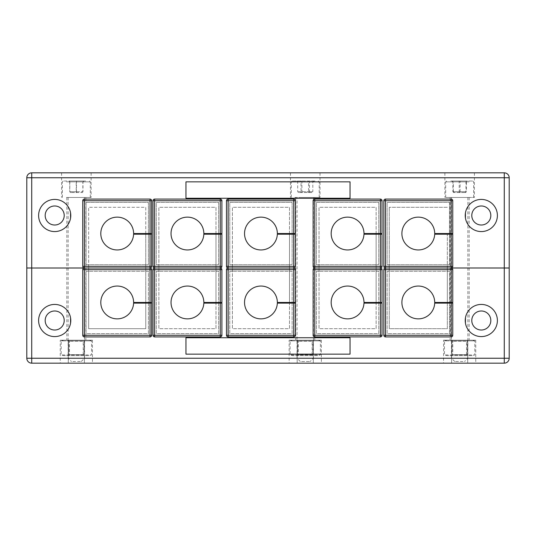 <?xml version="1.0" encoding="UTF-8"?>
<svg xmlns="http://www.w3.org/2000/svg" width="536" height="536" viewBox="0 0 536 536"><rect width="100%" height="100%" fill="white"/><g stroke="black" fill="none" stroke-linecap="round" stroke-linejoin="round"><path stroke-width="0.4" stroke-dasharray="2.68 2.01" d="M70.558 317.868A16.08 16.08 0 0 0 53.372 304.481A16.08 16.08 0 0 0 38.612 320.508A16.08 16.08 0 0 0 53.372 336.534A16.08 16.08 0 0 0 70.558 323.141M465.442 323.141A16.08 16.08 0 0 0 482.628 336.534A16.08 16.08 0 0 0 497.388 320.508A16.08 16.08 0 0 0 482.628 304.481A16.08 16.08 0 0 0 465.442 317.868M471.787 320.508A9.514 9.514 0 0 0 481.308 330.022A9.514 9.514 0 0 0 490.822 320.508A9.514 9.514 0 0 0 481.308 310.987A9.514 9.514 0 0 0 471.787 320.508M45.178 320.508A9.514 9.514 0 0 0 54.692 330.022A9.514 9.514 0 0 0 64.213 320.508A9.514 9.514 0 0 0 54.692 310.987A9.514 9.514 0 0 0 45.178 320.508M76.353 268.013L85.867 267.987L76.353 268.013M76.353 340.199L85.867 340.199L76.353 340.199M459.647 268.013L469.161 267.987L459.647 268.013M459.647 340.199L469.161 340.199L459.647 340.199M76.353 172.833L91.12 172.833L76.353 172.833M76.353 197.442L91.12 197.442L76.353 197.442M305.245 172.833L320.012 172.833L305.245 172.833M305.245 197.442L320.012 197.442L305.245 197.442M305.245 340.199L314.766 340.199L305.245 340.199M459.647 172.833L474.414 172.833L459.647 172.833M459.647 197.442L474.414 197.442L459.647 197.442M70.558 212.859A16.08 16.08 0 0 0 53.372 199.466A16.08 16.08 0 0 0 38.612 215.492A16.08 16.08 0 0 0 53.372 231.519A16.08 16.08 0 0 0 70.558 218.132M45.178 215.492A9.514 9.514 0 0 0 54.692 225.013A9.514 9.514 0 0 0 64.213 215.492A9.514 9.514 0 0 0 54.692 205.978A9.514 9.514 0 0 0 45.178 215.492M465.442 218.132A16.08 16.08 0 0 0 482.628 231.519A16.08 16.08 0 0 0 497.388 215.492A16.08 16.08 0 0 0 482.628 199.466A16.08 16.08 0 0 0 465.442 212.859M471.787 215.492A9.514 9.514 0 0 0 481.308 225.013A9.514 9.514 0 0 0 490.822 215.492A9.514 9.514 0 0 0 481.308 205.978A9.514 9.514 0 0 0 471.787 215.492M376.131 233.542L376.131 207.291L319.027 207.291L319.027 328.709L376.131 328.709L376.131 207.291L319.027 207.291L319.027 328.709L376.131 328.709L376.131 303.115M289.494 233.542L289.494 207.291L232.396 207.291L232.396 328.709L289.494 328.709L289.494 207.291L232.396 207.291L232.396 328.709L289.494 328.709L289.494 303.115M215.988 233.542L215.988 207.291L158.884 207.291L158.884 328.709L215.988 328.709L215.988 207.291L158.884 207.291L158.884 328.709L215.988 328.709L215.988 303.115M145.759 233.542L145.759 207.291L88.661 207.291L88.661 267.987L84.159 267.987L88.661 268.013L88.661 328.709L145.759 328.709L145.759 207.291L88.661 207.291L88.661 267.987L26.8 268.013L26.8 358.242A4.925 4.925 0 0 0 31.725 363.167L504.276 363.167A4.925 4.925 0 0 0 509.2 358.242L509.2 177.758A4.925 4.925 0 0 0 504.276 172.833L31.725 172.833A4.925 4.925 0 0 0 26.8 177.758L26.8 267.987L88.661 267.987L88.661 328.709L145.759 328.709L145.759 303.115M447.339 302.458L447.339 268.013L451.346 268.013L447.339 267.987L447.339 234.199M145.759 234.199L145.759 302.458M447.339 233.542L447.339 267.987L509.2 267.987L447.339 268.013L447.339 328.709L389.257 328.709L389.257 207.291L389.257 328.709L447.339 328.709L447.339 303.115M447.339 207.291L389.257 207.291L447.339 207.291M376.131 234.199L376.131 302.458M289.494 234.199L289.494 302.458M215.988 234.199L215.988 302.458M467.7 363.167L451.593 363.167L467.7 363.167L467.7 340.199L475.754 340.199L451.593 340.199L467.7 340.199L467.7 363.167M443.54 363.167L451.593 363.167L443.54 363.167L443.54 340.199L451.593 340.199L443.54 340.199M313.299 363.167L297.192 363.167L313.299 363.167L313.299 340.199L321.352 340.199L297.192 340.199L313.299 340.199L313.299 363.167M289.145 363.167L297.192 363.167L289.145 363.167L289.145 340.199L297.192 340.199L289.145 340.199M84.407 363.167L68.3 363.167L84.407 363.167L84.407 340.199L92.46 340.199L68.3 340.199L84.407 340.199L84.407 363.167M60.246 363.167L68.3 363.167L60.246 363.167L60.246 340.199L68.3 340.199L60.246 340.199M68.3 340.199L68.3 363.167L68.3 340.199M92.46 340.199L92.46 363.167M297.192 340.199L297.192 363.167L297.192 340.199M321.352 340.199L321.352 363.167M451.593 340.199L451.593 363.167L451.593 340.199M475.754 340.199L475.754 363.167M185.959 181.858L185.959 198.266L350.042 198.266L350.042 181.858L185.959 181.858M185.959 337.734L185.959 354.142L350.042 354.142L350.042 337.734L185.959 337.734M133.618 233.542A16.408 16.408 0 0 0 117.21 217.134A16.408 16.408 0 0 0 100.802 233.542A16.408 16.408 0 0 0 116.882 249.95A16.408 16.408 0 0 0 133.605 234.199L151.668 234.199L151.668 266.359A1.642 1.642 0 0 1 150.026 268L84.393 268L150.026 268A1.642 1.642 0 0 1 151.668 269.642L151.668 302.458L148.385 302.458L148.385 271.283L86.035 271.283L86.035 333.633L148.385 333.633L148.385 303.115L151.668 303.115L151.668 335.275A1.642 1.642 0 0 1 150.026 336.916L84.393 336.916A1.642 1.642 0 0 1 82.752 335.275L82.752 269.642A1.642 1.642 0 0 1 84.393 268A1.642 1.642 0 0 1 82.752 266.359L82.752 200.725A1.642 1.642 0 0 1 84.393 199.084L150.026 199.084A1.642 1.642 0 0 1 151.668 200.725L151.668 233.542L148.385 233.542L148.385 202.367L86.035 202.367L86.035 264.717L148.385 264.717L148.385 234.199L148.385 264.717L86.035 264.717L86.035 202.367L148.385 202.367L148.385 233.542L133.618 233.542M133.618 302.458A16.408 16.408 0 0 0 117.21 286.05A16.408 16.408 0 0 0 100.802 302.458A16.408 16.408 0 0 0 116.882 318.86A16.408 16.408 0 0 0 133.605 303.115L148.385 303.115L148.385 333.633L86.035 333.633L86.035 271.283L148.385 271.283L148.385 302.458L133.618 302.458M203.841 233.542A16.408 16.408 0 0 0 187.439 217.134A16.408 16.408 0 0 0 171.031 233.542A16.408 16.408 0 0 0 187.111 249.95A16.408 16.408 0 0 0 203.834 234.199L221.891 234.199L221.891 266.359A1.642 1.642 0 0 1 220.249 268L154.623 268L220.249 268A1.642 1.642 0 0 1 221.891 269.642L221.891 302.458L218.614 302.458L218.614 271.283L156.257 271.283L156.257 333.633L218.614 333.633L218.614 303.115L221.891 303.115L221.891 335.275A1.642 1.642 0 0 1 220.249 336.916L154.623 336.916A1.642 1.642 0 0 1 152.981 335.275L152.981 269.642A1.642 1.642 0 0 1 154.623 268A1.642 1.642 0 0 1 152.981 266.359L152.981 200.725A1.642 1.642 0 0 1 154.623 199.084L220.249 199.084A1.642 1.642 0 0 1 221.891 200.725L221.891 233.542L218.614 233.542L218.614 202.367L156.257 202.367L156.257 264.717L218.614 264.717L218.614 234.199L218.614 264.717L156.257 264.717L156.257 202.367L218.614 202.367L218.614 233.542L203.841 233.542M203.841 302.458A16.408 16.408 0 0 0 187.439 286.05A16.408 16.408 0 0 0 171.031 302.458A16.408 16.408 0 0 0 187.111 318.86A16.408 16.408 0 0 0 203.834 303.115L218.614 303.115L218.614 333.633L156.257 333.633L156.257 271.283L218.614 271.283L218.614 302.458L203.841 302.458M277.353 233.542A16.408 16.408 0 0 0 260.945 217.134A16.408 16.408 0 0 0 244.537 233.542A16.408 16.408 0 0 0 260.617 249.95A16.408 16.408 0 0 0 277.34 234.199L295.403 234.199L295.403 266.359A1.642 1.642 0 0 1 293.762 268L228.128 268L293.762 268A1.642 1.642 0 0 1 295.403 269.642L295.403 302.458L292.12 302.458L292.12 271.283L229.77 271.283L229.77 333.633L292.12 333.633L292.12 303.115L295.403 303.115L295.403 335.275A1.642 1.642 0 0 1 293.762 336.916L228.128 336.916A1.642 1.642 0 0 1 226.487 335.275L226.487 269.642A1.642 1.642 0 0 1 228.128 268A1.642 1.642 0 0 1 226.487 266.359L226.487 200.725A1.642 1.642 0 0 1 228.128 199.084L293.762 199.084A1.642 1.642 0 0 1 295.403 200.725L295.403 233.542L292.12 233.542L292.12 202.367L229.77 202.367L229.77 264.717L292.12 264.717L292.12 234.199L292.12 264.717L229.77 264.717L229.77 202.367L292.12 202.367L292.12 233.542L277.353 233.542M277.353 302.458A16.408 16.408 0 0 0 260.945 286.05A16.408 16.408 0 0 0 244.537 302.458A16.408 16.408 0 0 0 260.617 318.86A16.408 16.408 0 0 0 277.34 303.115L292.12 303.115L292.12 333.633L229.77 333.633L229.77 271.283L292.12 271.283L292.12 302.458L277.353 302.458M363.991 233.542A16.408 16.408 0 0 0 347.583 217.134A16.408 16.408 0 0 0 331.174 233.542A16.408 16.408 0 0 0 347.254 249.95A16.408 16.408 0 0 0 363.978 234.199L382.034 234.199L382.034 266.359A1.642 1.642 0 0 1 380.399 268L314.766 268L380.399 268A1.642 1.642 0 0 1 382.034 269.642L382.034 302.458L378.758 302.458L378.758 271.283L316.401 271.283L316.401 333.633L378.758 333.633L378.758 303.115L382.034 303.115L382.034 335.275A1.642 1.642 0 0 1 380.399 336.916L314.766 336.916A1.642 1.642 0 0 1 313.125 335.275L313.125 269.642A1.642 1.642 0 0 1 314.766 268A1.642 1.642 0 0 1 313.125 266.359L313.125 200.725A1.642 1.642 0 0 1 314.766 199.084L380.399 199.084A1.642 1.642 0 0 1 382.034 200.725L382.034 233.542L378.758 233.542L378.758 202.367L316.401 202.367L316.401 264.717L378.758 264.717L378.758 234.199L378.758 264.717L316.401 264.717L316.401 202.367L378.758 202.367L378.758 233.542L363.991 233.542M363.991 302.458A16.408 16.408 0 0 0 347.583 286.05A16.408 16.408 0 0 0 331.174 302.458A16.408 16.408 0 0 0 347.254 318.86A16.408 16.408 0 0 0 363.978 303.115L378.758 303.115L378.758 333.633L316.401 333.633L316.401 271.283L378.758 271.283L378.758 302.458L363.991 302.458M434.709 233.542A16.408 16.408 0 0 0 418.301 217.134A16.408 16.408 0 0 0 401.893 233.542A16.408 16.408 0 0 0 417.973 249.95A16.408 16.408 0 0 0 434.696 234.199L452.759 234.199L452.759 266.359A1.642 1.642 0 0 1 451.118 268L385.485 268L451.118 268A1.642 1.642 0 0 1 452.759 269.642L452.759 302.458L449.476 302.458L449.476 271.283L387.126 271.283L387.126 333.633L449.476 333.633L449.476 303.115L452.759 303.115L452.759 335.275A1.642 1.642 0 0 1 451.118 336.916L385.485 336.916A1.642 1.642 0 0 1 383.843 335.275L383.843 269.642A1.642 1.642 0 0 1 385.485 268A1.642 1.642 0 0 1 383.843 266.359L383.843 200.725A1.642 1.642 0 0 1 385.485 199.084L451.118 199.084A1.642 1.642 0 0 1 452.759 200.725L452.759 233.542L449.476 233.542L449.476 202.367L387.126 202.367L387.126 264.717L449.476 264.717L449.476 234.199L449.476 264.717L387.126 264.717L387.126 202.367L449.476 202.367L449.476 233.542L434.709 233.542M434.709 302.458A16.408 16.408 0 0 0 418.301 286.05A16.408 16.408 0 0 0 401.893 302.458A16.408 16.408 0 0 0 417.973 318.86A16.408 16.408 0 0 0 434.696 303.115L449.476 303.115L449.476 333.633L387.126 333.633L387.126 271.283L449.476 271.283L449.476 302.458L434.709 302.458M85.626 181.034L63.228 181.034L85.626 181.034M72.876 361.525L81.278 361.525L72.876 361.525M82.149 358.242L68.146 358.242L82.149 358.242M66.504 197.442L90.303 197.442L66.504 197.442M70.558 197.442L84.554 197.442L70.558 197.442M83.67 181.034L68.903 181.034L83.804 181.034L82.973 181.858L69.727 181.858L82.852 181.858L82.852 191.7L76.233 191.7L76.213 181.034M76.246 192.525L82.149 192.525L70.558 192.525L76.246 192.525L76.233 191.7L69.727 191.7L69.727 181.858L68.903 181.034M70.558 192.525L69.727 191.7L69.854 181.858L69.037 181.034M76.46 192.525L76.487 181.034M82.149 192.525L82.973 191.7L82.973 181.858L83.804 181.034M82.042 192.525L82.852 191.7L69.854 191.7L70.665 192.525M315.021 181.034L292.12 181.034L315.021 181.034M301.58 361.525L310.17 361.525L301.58 361.525M311.356 358.242L297.045 358.242L311.356 358.242M294.867 197.442L319.195 197.442L294.867 197.442M299.142 197.442L313.453 197.442L299.142 197.442M310.009 181.034L296.743 181.034L310.009 181.034L309.48 181.858L297.688 181.858L312.81 181.858L309.48 181.858L309.48 191.7L312.81 191.7L312.81 181.858L313.754 181.034M311.865 192.525L298.632 192.525L311.865 192.525L312.81 191.7L308.575 191.7L308.575 181.858L308.991 181.034M308.16 192.525L308.575 191.7L301.011 191.7L301.011 181.858L300.482 181.034M298.632 192.525L297.688 191.7L297.688 181.858L296.743 181.034M302.338 192.525L301.922 191.7L301.922 181.858L301.5 181.034M308.95 192.525L309.48 191.7L297.688 191.7L301.011 191.7L301.54 192.525M450.763 181.034L472.772 181.034L450.763 181.034M462.977 361.525L454.722 361.525L462.977 361.525M454.093 358.242L467.854 358.242L454.093 358.242M469.087 197.442L445.697 197.442L469.087 197.442M465.201 197.442L451.446 197.442L465.201 197.442M452.518 181.034L467.258 181.034L452.036 181.034L452.518 181.034L453.309 181.858L452.88 181.858L466.414 181.858L453.309 181.858L453.309 191.7L460.076 191.7L460.129 181.034M460.022 192.525L453.724 192.525L465.57 192.525L460.022 192.525L460.076 191.7L466.414 191.7L466.414 181.858L467.258 181.034M465.57 192.525L466.414 191.7L465.985 191.7L465.985 181.858L466.776 181.034M459.272 192.525L459.164 181.034M453.724 192.525L452.88 191.7L452.88 181.858L452.036 181.034M454.099 192.525L453.309 191.7L465.985 191.7L465.194 192.525M68.474 340.199L69.459 341.177L69.459 354.638L68.474 355.623L84.226 355.623L83.241 354.638L69.459 354.638L83.241 354.638L83.241 341.177L69.459 341.177L83.241 341.177L84.226 340.199L68.474 340.199L84.226 340.199M88.989 340.199L63.717 340.199L88.989 340.199L91.509 340.869L91.509 354.946L61.198 354.946L91.509 354.946L88.989 355.623L63.717 355.623L88.989 355.623M83.931 340.869L91.509 340.869L83.931 340.869L83.931 354.946L83.931 340.869L68.776 340.869L83.931 340.869M63.717 340.199L61.198 340.869L68.776 340.869L68.776 354.946L68.776 340.869L61.198 340.869L61.198 354.946L63.717 355.623M84.226 355.623L68.474 355.623M297.373 340.199L298.358 341.177L298.358 354.638L297.373 355.623L313.125 355.623L312.14 354.638L298.358 354.638L312.14 354.638L312.14 341.177L298.358 341.177L312.14 341.177L313.125 340.199L297.373 340.199L313.125 340.199M317.882 340.199L292.609 340.199L317.882 340.199L320.401 340.869L320.401 354.946L290.09 354.946L320.401 354.946L317.882 355.623L292.609 355.623L317.882 355.623M312.823 340.869L320.401 340.869L312.823 340.869L312.823 354.946L312.823 340.869L297.668 340.869L312.823 340.869M292.609 340.199L290.09 340.869L297.668 340.869L297.668 354.946L297.668 340.869L290.09 340.869L290.09 354.946L292.609 355.623M313.125 355.623L297.373 355.623M451.774 340.199L452.759 341.177L452.759 354.638L451.774 355.623L467.526 355.623L466.541 354.638L452.759 354.638L466.541 354.638L466.541 341.177L452.759 341.177L466.541 341.177L467.526 340.199L451.774 340.199L467.526 340.199M472.283 340.199L447.011 340.199L472.283 340.199L474.802 340.869L474.802 354.946L444.491 354.946L474.802 354.946L472.283 355.623L447.011 355.623L472.283 355.623M467.225 340.869L474.802 340.869L467.225 340.869L467.225 354.946L467.225 340.869L452.069 340.869L467.225 340.869M447.011 340.199L444.491 340.869L452.069 340.869L452.069 354.946L452.069 340.869L444.491 340.869L444.491 354.946L447.011 355.623M467.526 355.623L451.774 355.623M66.504 181.858L90.303 181.858L66.504 181.858M294.867 181.858L319.195 181.858L294.867 181.858M469.087 181.858L445.697 181.858L469.087 181.858M66.839 197.442L66.839 340.199M450.133 197.442L450.133 340.199M61.586 172.833L61.586 197.442M290.478 172.833L290.478 197.442M295.731 197.442L295.731 340.199M444.88 172.833L444.88 197.442M469.161 197.442L469.161 340.199M474.414 172.833L474.414 197.442M314.766 197.442L314.766 340.199M320.012 172.833L320.012 197.442M85.867 197.442L85.867 340.199M91.12 172.833L91.12 197.442M90.303 197.442L90.303 181.858L89.479 181.034M81.278 361.525L84.554 358.242L84.554 197.442M68.146 197.442L68.146 358.242L71.429 361.525M62.404 197.442L62.404 181.858L63.228 181.034M291.303 197.442L291.303 181.858L292.12 181.034M300.321 361.525L297.045 358.242L297.045 197.442M313.453 197.442L313.453 358.242L310.17 361.525M319.195 197.442L319.195 181.858L318.371 181.034M445.697 197.442L445.697 181.858L446.522 181.034M454.722 361.525L451.446 358.242L451.446 197.442M467.854 197.442L467.854 358.242L464.571 361.525M473.596 197.442L473.596 181.858L472.772 181.034"/><path stroke-width="0.8" d="M70.772 320.508L70.558 323.141L70.558 317.868L70.772 320.508A16.08 16.08 0 0 0 54.692 304.428A16.08 16.08 0 0 0 38.612 320.508A16.08 16.08 0 0 0 54.692 336.588A16.08 16.08 0 0 0 70.772 320.508M465.228 320.508A16.08 16.08 0 0 0 481.308 336.588A16.08 16.08 0 0 0 497.388 320.508A16.08 16.08 0 0 0 481.308 304.428A16.08 16.08 0 0 0 465.228 320.508L465.442 317.868L465.442 323.141L465.228 320.508M471.787 320.508A9.514 9.514 0 0 0 481.308 330.022A9.514 9.514 0 0 0 490.822 320.508A9.514 9.514 0 0 0 481.308 310.987A9.514 9.514 0 0 0 471.787 320.508M45.178 320.508A9.514 9.514 0 0 0 54.692 330.022A9.514 9.514 0 0 0 64.213 320.508A9.514 9.514 0 0 0 54.692 310.987A9.514 9.514 0 0 0 45.178 320.508M70.772 215.492L70.558 218.132L70.558 212.859L70.772 215.492A16.08 16.08 0 0 0 54.692 199.412A16.08 16.08 0 0 0 38.612 215.492A16.08 16.08 0 0 0 54.692 231.572A16.08 16.08 0 0 0 70.772 215.492M45.178 215.492A9.514 9.514 0 0 0 54.692 225.013A9.514 9.514 0 0 0 64.213 215.492A9.514 9.514 0 0 0 54.692 205.978A9.514 9.514 0 0 0 45.178 215.492M465.228 215.492A16.08 16.08 0 0 0 481.308 231.572A16.08 16.08 0 0 0 497.388 215.492A16.08 16.08 0 0 0 481.308 199.412A16.08 16.08 0 0 0 465.228 215.492L465.442 212.859L465.442 218.132L465.228 215.492M471.787 215.492A9.514 9.514 0 0 0 481.308 225.013A9.514 9.514 0 0 0 490.822 215.492A9.514 9.514 0 0 0 481.308 205.978A9.514 9.514 0 0 0 471.787 215.492M509.2 177.758L509.2 267.987L451.346 267.987L504.276 268.013L504.276 177.758L31.725 177.758L31.725 267.987L26.8 267.987L26.8 177.758A4.925 4.925 0 0 1 31.725 172.833L504.276 172.833A4.925 4.925 0 0 1 509.2 177.758A4.925 4.925 0 0 0 504.276 172.833L504.276 177.758L509.2 177.758M84.159 267.987L26.8 268.013L26.8 358.242A4.925 4.925 0 0 0 31.725 363.167L31.725 358.242L504.276 358.242L504.276 268.013L509.2 268.013L509.2 358.242L504.276 358.242L504.276 363.167L31.725 363.167A4.925 4.925 0 0 1 26.8 358.242L31.725 358.242L31.725 268.013L84.159 268.013M145.759 233.542L145.759 234.199M145.759 302.458L145.759 303.115M447.339 303.115L447.339 302.458M447.339 234.199L447.339 233.542M185.959 337.734L185.959 354.142L350.042 354.142L350.042 337.734L185.959 337.734M185.959 181.858L185.959 198.266L350.042 198.266L350.042 181.858L185.959 181.858M376.131 233.542L376.131 234.199M376.131 302.458L376.131 303.115M289.494 233.542L289.494 234.199M289.494 302.458L289.494 303.115M215.988 233.542L215.988 234.199M215.988 302.458L215.988 303.115M504.276 363.167A4.925 4.925 0 0 0 509.2 358.242A4.925 4.925 0 0 1 504.276 363.167M150.026 233.542L150.026 200.725L84.393 200.725L84.393 266.359L82.752 266.359L82.752 200.725A1.642 1.642 0 0 1 84.393 199.084L150.026 199.084A1.642 1.642 0 0 1 151.668 200.725L151.668 233.542L133.618 233.542A16.408 16.408 0 0 0 117.21 217.134A16.408 16.408 0 0 0 100.802 233.542A16.408 16.408 0 0 0 116.882 249.95A16.408 16.408 0 0 0 133.605 234.199L151.668 234.199L151.668 266.359A1.642 1.642 0 0 1 150.026 268L84.393 268L150.026 268A1.642 1.642 0 0 0 151.668 266.359L150.026 266.359L150.026 234.199M82.752 266.359A1.642 1.642 0 0 0 84.393 268A1.642 1.642 0 0 0 82.752 269.642L84.393 269.642L84.393 335.275L150.026 335.275L150.026 303.115L151.668 303.115L151.668 335.275A1.642 1.642 0 0 1 150.026 336.916L84.393 336.916A1.642 1.642 0 0 1 82.752 335.275L82.752 269.642A1.642 1.642 0 0 1 84.393 268L84.393 269.642L150.026 269.642L150.026 302.458L151.668 302.458L151.668 269.642A1.642 1.642 0 0 0 150.026 268L150.026 269.642L151.668 269.642A1.642 1.642 0 0 0 150.026 268L150.026 266.359L84.393 266.359L84.393 268A1.642 1.642 0 0 1 82.752 266.359M150.026 302.458L133.618 302.458A16.408 16.408 0 0 0 117.21 286.05A16.408 16.408 0 0 0 100.802 302.458A16.408 16.408 0 0 0 116.882 318.86A16.408 16.408 0 0 0 133.605 303.115L150.026 303.115M220.249 233.542L220.249 200.725L154.623 200.725L154.623 266.359L152.981 266.359L152.981 200.725A1.642 1.642 0 0 1 154.623 199.084L220.249 199.084A1.642 1.642 0 0 1 221.891 200.725L221.891 233.542L203.841 233.542A16.408 16.408 0 0 0 187.439 217.134A16.408 16.408 0 0 0 171.031 233.542A16.408 16.408 0 0 0 187.111 249.95A16.408 16.408 0 0 0 203.834 234.199L221.891 234.199L221.891 266.359A1.642 1.642 0 0 1 220.249 268L154.623 268L220.249 268A1.642 1.642 0 0 0 221.891 266.359L220.249 266.359L220.249 234.199M152.981 266.359A1.642 1.642 0 0 0 154.623 268A1.642 1.642 0 0 0 152.981 269.642L154.623 269.642L154.623 335.275L220.249 335.275L220.249 303.115L221.891 303.115L221.891 335.275A1.642 1.642 0 0 1 220.249 336.916L154.623 336.916A1.642 1.642 0 0 1 152.981 335.275L152.981 269.642A1.642 1.642 0 0 1 154.623 268L154.623 269.642L220.249 269.642L220.249 302.458L221.891 302.458L221.891 269.642A1.642 1.642 0 0 0 220.249 268L220.249 269.642L221.891 269.642A1.642 1.642 0 0 0 220.249 268L220.249 266.359L154.623 266.359L154.623 268A1.642 1.642 0 0 1 152.981 266.359M220.249 302.458L203.841 302.458A16.408 16.408 0 0 0 187.439 286.05A16.408 16.408 0 0 0 171.031 302.458A16.408 16.408 0 0 0 187.111 318.86A16.408 16.408 0 0 0 203.834 303.115L220.249 303.115M293.762 233.542L293.762 200.725L228.128 200.725L228.128 266.359L226.487 266.359L226.487 200.725A1.642 1.642 0 0 1 228.128 199.084L293.762 199.084A1.642 1.642 0 0 1 295.403 200.725L295.403 233.542L277.353 233.542A16.408 16.408 0 0 0 260.945 217.134A16.408 16.408 0 0 0 244.537 233.542A16.408 16.408 0 0 0 260.617 249.95A16.408 16.408 0 0 0 277.34 234.199L295.403 234.199L295.403 266.359A1.642 1.642 0 0 1 293.762 268L228.128 268L293.762 268A1.642 1.642 0 0 0 295.403 266.359L293.762 266.359L293.762 234.199M226.487 266.359A1.642 1.642 0 0 0 228.128 268A1.642 1.642 0 0 0 226.487 269.642L228.128 269.642L228.128 335.275L293.762 335.275L293.762 303.115L295.403 303.115L295.403 335.275A1.642 1.642 0 0 1 293.762 336.916L228.128 336.916A1.642 1.642 0 0 1 226.487 335.275L226.487 269.642A1.642 1.642 0 0 1 228.128 268L228.128 269.642L293.762 269.642L293.762 302.458L295.403 302.458L295.403 269.642A1.642 1.642 0 0 0 293.762 268L293.762 269.642L295.403 269.642A1.642 1.642 0 0 0 293.762 268L293.762 266.359L228.128 266.359L228.128 268A1.642 1.642 0 0 1 226.487 266.359M293.762 302.458L277.353 302.458A16.408 16.408 0 0 0 260.945 286.05A16.408 16.408 0 0 0 244.537 302.458A16.408 16.408 0 0 0 260.617 318.86A16.408 16.408 0 0 0 277.34 303.115L293.762 303.115M380.399 233.542L380.399 200.725L314.766 200.725L314.766 266.359L313.125 266.359L313.125 200.725A1.642 1.642 0 0 1 314.766 199.084L380.399 199.084A1.642 1.642 0 0 1 382.034 200.725L382.034 233.542L363.991 233.542A16.408 16.408 0 0 0 347.583 217.134A16.408 16.408 0 0 0 331.174 233.542A16.408 16.408 0 0 0 347.254 249.95A16.408 16.408 0 0 0 363.978 234.199L382.034 234.199L382.034 266.359A1.642 1.642 0 0 1 380.399 268L314.766 268L380.399 268A1.642 1.642 0 0 0 382.034 266.359L380.399 266.359L380.399 234.199M313.125 266.359A1.642 1.642 0 0 0 314.766 268A1.642 1.642 0 0 0 313.125 269.642L314.766 269.642L314.766 335.275L380.399 335.275L380.399 303.115L382.034 303.115L382.034 335.275A1.642 1.642 0 0 1 380.399 336.916L314.766 336.916A1.642 1.642 0 0 1 313.125 335.275L313.125 269.642A1.642 1.642 0 0 1 314.766 268L314.766 269.642L380.399 269.642L380.399 302.458L382.034 302.458L382.034 269.642A1.642 1.642 0 0 0 380.399 268L380.399 269.642L382.034 269.642A1.642 1.642 0 0 0 380.399 268L380.399 266.359L314.766 266.359L314.766 268A1.642 1.642 0 0 1 313.125 266.359M380.399 302.458L363.991 302.458A16.408 16.408 0 0 0 347.583 286.05A16.408 16.408 0 0 0 331.174 302.458A16.408 16.408 0 0 0 347.254 318.86A16.408 16.408 0 0 0 363.978 303.115L380.399 303.115M451.118 233.542L451.118 200.725L385.485 200.725L385.485 266.359L383.843 266.359L383.843 200.725A1.642 1.642 0 0 1 385.485 199.084L451.118 199.084A1.642 1.642 0 0 1 452.759 200.725L452.759 233.542L434.709 233.542A16.408 16.408 0 0 0 418.301 217.134A16.408 16.408 0 0 0 401.893 233.542A16.408 16.408 0 0 0 417.973 249.95A16.408 16.408 0 0 0 434.696 234.199L452.759 234.199L452.759 266.359A1.642 1.642 0 0 1 451.118 268L385.485 268L451.118 268A1.642 1.642 0 0 0 452.759 266.359L451.118 266.359L451.118 234.199M383.843 266.359A1.642 1.642 0 0 0 385.485 268A1.642 1.642 0 0 0 383.843 269.642L385.485 269.642L385.485 335.275L451.118 335.275L451.118 303.115L452.759 303.115L452.759 335.275A1.642 1.642 0 0 1 451.118 336.916L385.485 336.916A1.642 1.642 0 0 1 383.843 335.275L383.843 269.642A1.642 1.642 0 0 1 385.485 268L385.485 269.642L451.118 269.642L451.118 302.458L452.759 302.458L452.759 269.642A1.642 1.642 0 0 0 451.118 268L451.118 269.642L452.759 269.642A1.642 1.642 0 0 0 451.118 268L451.118 266.359L385.485 266.359L385.485 268A1.642 1.642 0 0 1 383.843 266.359M451.118 302.458L434.709 302.458A16.408 16.408 0 0 0 418.301 286.05A16.408 16.408 0 0 0 401.893 302.458A16.408 16.408 0 0 0 417.973 318.86A16.408 16.408 0 0 0 434.696 303.115L451.118 303.115M31.725 172.833A4.925 4.925 0 0 0 26.8 177.758L31.725 177.758L31.725 172.833M151.668 200.725L150.026 200.725L150.026 199.084A1.642 1.642 0 0 1 151.668 200.725M82.752 200.725L84.393 200.725L84.393 199.084A1.642 1.642 0 0 0 82.752 200.725M82.752 335.275A1.642 1.642 0 0 0 84.393 336.916L84.393 335.275L82.752 335.275M150.026 336.916A1.642 1.642 0 0 0 151.668 335.275L150.026 335.275L150.026 336.916M221.891 200.725L220.249 200.725L220.249 199.084A1.642 1.642 0 0 1 221.891 200.725M152.981 200.725L154.623 200.725L154.623 199.084A1.642 1.642 0 0 0 152.981 200.725M152.981 335.275A1.642 1.642 0 0 0 154.623 336.916L154.623 335.275L152.981 335.275M220.249 336.916A1.642 1.642 0 0 0 221.891 335.275L220.249 335.275L220.249 336.916M295.403 200.725L293.762 200.725L293.762 199.084A1.642 1.642 0 0 1 295.403 200.725M226.487 200.725L228.128 200.725L228.128 199.084A1.642 1.642 0 0 0 226.487 200.725M226.487 335.275A1.642 1.642 0 0 0 228.128 336.916L228.128 335.275L226.487 335.275M293.762 336.916A1.642 1.642 0 0 0 295.403 335.275L293.762 335.275L293.762 336.916M382.034 200.725L380.399 200.725L380.399 199.084A1.642 1.642 0 0 1 382.034 200.725M313.125 200.725L314.766 200.725L314.766 199.084A1.642 1.642 0 0 0 313.125 200.725M313.125 335.275A1.642 1.642 0 0 0 314.766 336.916L314.766 335.275L313.125 335.275M380.399 336.916A1.642 1.642 0 0 0 382.034 335.275L380.399 335.275L380.399 336.916M452.759 200.725L451.118 200.725L451.118 199.084A1.642 1.642 0 0 1 452.759 200.725M383.843 200.725L385.485 200.725L385.485 199.084A1.642 1.642 0 0 0 383.843 200.725M383.843 335.275A1.642 1.642 0 0 0 385.485 336.916L385.485 335.275L383.843 335.275M451.118 336.916A1.642 1.642 0 0 0 452.759 335.275L451.118 335.275L451.118 336.916"/></g></svg>

